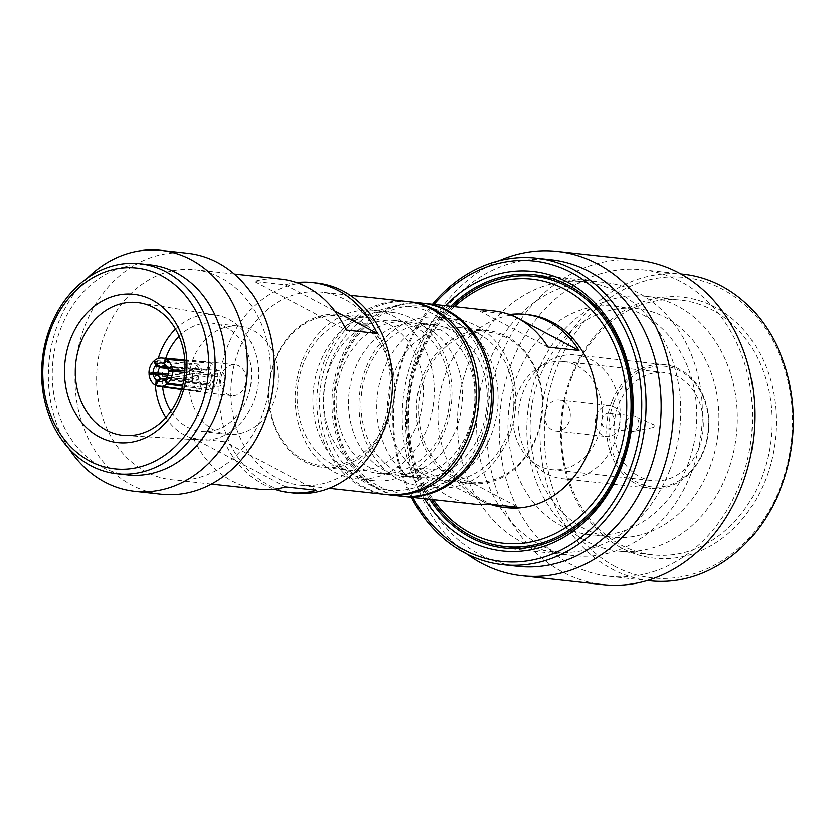 <?xml version="1.0" encoding="UTF-8"?>
<svg xmlns="http://www.w3.org/2000/svg" width="835" height="835" viewBox="0 0 835 835"><rect width="100%" height="100%" fill="white"/><g stroke="black" fill="none" stroke-linecap="round" stroke-linejoin="round"><path stroke-width="0.63" stroke-dasharray="4.17 3.13" d="M613.715 402.856A60.673 49.682 -83.8 0 0 637.168 482.306A60.673 49.682 -83.8 0 0 703.623 450.326A60.673 49.682 -83.8 0 0 680.17 370.876A60.673 49.682 -83.8 0 0 613.715 402.856M611.679 402.157A62.228 50.956 -83.8 0 0 635.738 483.642A62.228 50.956 -83.8 0 0 651.029 488.36A62.228 50.956 -83.8 0 0 703.884 450.837A62.228 50.956 -83.8 0 0 664.535 364.634A62.228 50.956 -83.8 0 0 611.679 402.157M481.346 436.413A94.011 76.977 96.2 0 1 378.401 485.949A94.011 76.977 96.2 0 1 342.068 362.86A94.011 76.977 96.2 0 1 445.013 313.313A94.011 76.977 96.2 0 1 481.346 436.413M402.063 496.272A97.111 79.523 96.2 0 1 379.069 488.997A97.111 79.523 96.2 0 1 341.536 361.837A97.111 79.523 96.2 0 1 423.136 303.199M669.827 470.001A135.959 111.326 -83.8 0 0 583.863 281.656A135.959 111.326 -83.8 0 0 468.383 363.632A135.959 111.326 96.2 0 0 554.356 551.977A135.959 111.326 96.2 0 0 669.827 470.001M452.539 306.403A135.959 111.326 -83.8 0 0 418.732 358.215A135.959 111.326 -83.8 0 0 431.455 499.487M454.417 306.602A132.849 108.78 -83.8 0 0 419.253 359.238A132.849 108.78 -83.8 0 0 433.344 499.685M547.99 347.047L479.645 310.964L508.16 314.075M472.996 504.016A97.111 79.523 96.2 0 1 419.086 467.903L487.431 503.996M479.645 310.964A97.111 79.523 96.2 0 1 494.07 310.933M419.086 467.903L450.117 471.295L518.462 507.377M489.947 504.267A97.111 79.523 96.2 0 1 450.117 471.295M507.137 507.743A97.111 79.523 96.2 0 1 445.733 373.214A97.111 79.523 -83.8 0 1 528.211 314.659M575.858 354.948A62.228 50.956 -83.8 0 1 615.207 441.162A62.228 50.956 96.2 0 1 562.352 478.685A62.228 50.956 96.2 0 1 523.002 392.471A62.228 50.956 -83.8 0 1 575.858 354.948L664.535 364.634M653.377 424.504A1.555 1.273 -83.8 0 1 654.055 426.57A1.555 1.273 96.2 0 1 651.749 425.359A1.555 1.273 -83.8 0 1 653.377 424.504L634.892 416.425A7.766 6.356 -83.8 0 0 633.347 416.018A7.766 6.356 -83.8 0 0 626.751 420.694A7.766 6.356 96.2 0 0 631.667 431.465A7.766 6.356 96.2 0 0 633.264 431.392A7.766 6.356 96.2 0 0 638.264 426.779A7.766 6.356 -83.8 0 0 634.892 416.425M607.285 428.804A7.766 6.356 96.2 0 0 613.882 424.117A7.766 6.356 -83.8 0 0 608.966 413.356A7.766 6.356 -83.8 0 0 602.369 418.032A7.766 6.356 96.2 0 0 607.285 428.804L631.667 431.465M619.633 427.155A15.541 12.723 96.2 0 1 606.44 436.517A15.541 12.723 96.2 0 1 596.618 414.995A15.541 12.723 -83.8 0 1 609.811 405.633A15.541 12.723 -83.8 0 1 619.633 427.155M546.069 409.484A15.541 12.723 96.2 0 1 559.262 400.111A15.541 12.723 96.2 0 1 569.094 421.633A15.541 12.723 96.2 0 1 555.891 431.006A15.541 12.723 96.2 0 1 546.069 409.484M563.479 361.492A54.379 44.526 -83.8 0 1 597.87 436.83A54.379 44.526 96.2 0 1 551.674 469.625A54.379 44.526 96.2 0 1 517.293 394.287A54.379 44.526 -83.8 0 1 563.479 361.492L664.566 372.525A54.379 44.526 96.2 0 1 698.958 447.863A54.379 44.526 96.2 0 1 652.772 480.657A54.379 44.526 96.2 0 1 618.38 405.319A54.379 44.526 96.2 0 1 664.566 372.525M614.884 566.412A151.114 123.726 96.2 0 1 556.475 368.548A151.114 123.726 96.2 0 1 721.962 288.91A151.114 123.726 96.2 0 1 780.37 486.763A151.114 123.726 96.2 0 1 614.884 566.412M649.912 580.774A154.214 126.273 96.2 0 1 612.013 569.073A154.214 126.273 96.2 0 1 552.405 367.139A154.214 126.273 96.2 0 1 683.385 274.151M571.15 376.293A131.304 107.506 -83.8 0 0 621.898 548.219A131.304 107.506 -83.8 0 0 765.695 479.019A131.304 107.506 -83.8 0 0 714.948 307.092A131.304 107.506 -83.8 0 0 571.15 376.293M571.683 377.316A128.193 104.959 -83.8 0 0 621.23 545.172A128.193 104.959 -83.8 0 0 652.74 554.899A128.193 104.959 -83.8 0 0 761.614 477.61A128.193 104.959 -83.8 0 0 680.556 300.026A128.193 104.959 -83.8 0 0 571.683 377.316M645.977 296.258A128.193 104.959 -83.8 0 1 727.034 473.831A128.193 104.959 96.2 0 1 618.15 551.121A128.193 104.959 96.2 0 1 537.103 373.548A128.193 104.959 -83.8 0 1 645.977 296.258L680.556 300.026M498.986 260.718A163.149 133.59 -83.8 0 0 418.752 349.781A163.149 133.59 96.2 0 0 466.963 554.106M551.257 259.737A154.214 126.273 -83.8 0 0 420.276 352.714A154.214 126.273 96.2 0 0 517.794 566.349M603.058 584.646A163.149 133.59 96.2 0 1 499.894 358.632A163.149 133.59 -83.8 0 1 638.462 260.269M609.122 576.317A154.214 126.273 96.2 0 0 740.102 483.34A154.214 126.273 -83.8 0 0 642.595 269.705A154.214 126.273 -83.8 0 0 511.615 362.682A154.214 126.273 96.2 0 0 609.122 576.317L647.365 580.492M709.708 467.84A114.979 94.146 -83.8 0 0 637.001 308.564A114.979 94.146 -83.8 0 0 539.347 377.89A114.979 94.146 96.2 0 0 612.055 537.176A114.979 94.146 96.2 0 0 709.708 467.84M614.842 306.142A114.979 94.146 -83.8 0 1 687.539 465.429A114.979 94.146 96.2 0 1 589.886 534.755A114.979 94.146 96.2 0 1 517.178 375.468A114.979 94.146 -83.8 0 1 614.842 306.142L637.001 308.564M691.37 472.829A137.514 112.6 -83.8 0 0 604.425 282.345A137.514 112.6 -83.8 0 0 487.63 365.25A137.514 112.6 96.2 0 0 574.584 555.745A137.514 112.6 96.2 0 0 691.37 472.829M429.66 499.288A137.514 112.6 96.2 0 1 417.573 357.61A137.514 112.6 96.2 0 1 450.743 306.205M424.357 498.704A140.624 115.146 96.2 0 1 413.502 356.19A140.624 115.146 96.2 0 1 445.431 305.62M412.897 497.462A151.114 123.726 96.2 0 1 405.726 352.088A151.114 123.726 96.2 0 1 433.981 304.378M411.394 497.295A154.214 126.273 96.2 0 1 405.205 351.076A154.214 126.273 96.2 0 1 432.478 304.211M386.396 420.255A75.359 61.706 96.2 0 1 303.867 459.981A75.359 61.706 96.2 0 1 274.746 361.305A75.359 61.706 96.2 0 1 357.276 321.579A75.359 61.706 96.2 0 1 386.396 420.255M388.442 420.965A76.914 62.98 96.2 0 1 323.114 467.339A76.914 62.98 96.2 0 1 304.211 461.505A76.914 62.98 96.2 0 1 274.475 360.793A76.914 62.98 96.2 0 1 339.803 314.419A76.914 62.98 96.2 0 1 388.442 420.965M453.729 476.336A75.359 61.706 96.2 0 1 424.608 377.66A75.359 61.706 96.2 0 1 507.137 337.935A75.359 61.706 96.2 0 1 536.258 436.611A75.359 61.706 96.2 0 1 453.729 476.336M452.299 477.662A76.914 62.98 96.2 0 1 422.562 376.95A76.914 62.98 96.2 0 1 487.89 330.577A76.914 62.98 96.2 0 1 536.529 437.123A76.914 62.98 96.2 0 1 471.201 483.496A76.914 62.98 96.2 0 1 452.299 477.662M507.701 433.981A76.914 62.98 -83.8 0 0 459.073 327.435A76.914 62.98 -83.8 0 0 393.744 373.809A76.914 62.98 96.2 0 0 442.383 480.355A76.914 62.98 96.2 0 0 507.701 433.981M455.482 319.231A84.679 69.336 -83.8 0 1 509.026 436.538A84.679 69.336 96.2 0 1 437.102 487.598A84.679 69.336 96.2 0 1 383.557 370.281A84.679 69.336 -83.8 0 1 455.482 319.231L437.749 317.29A84.679 69.336 -83.8 0 0 365.824 368.35A84.679 69.336 96.2 0 0 419.368 485.657A84.679 69.336 96.2 0 0 491.293 434.597A84.679 69.336 -83.8 0 0 437.749 317.29M432.467 324.533A76.914 62.98 -83.8 0 1 481.106 431.079A76.914 62.98 96.2 0 1 415.778 477.453A76.914 62.98 96.2 0 1 367.139 370.907A76.914 62.98 -83.8 0 1 432.467 324.533L420.057 323.176A76.914 62.98 -83.8 0 0 354.729 369.55A76.914 62.98 96.2 0 0 403.368 476.096A76.914 62.98 96.2 0 0 468.685 429.722A76.914 62.98 -83.8 0 0 420.057 323.176M401.176 496.178A97.111 79.523 96.2 0 1 339.761 361.649A97.111 79.523 -83.8 0 1 422.249 303.095M408.503 301.602A97.111 79.523 -83.8 0 0 327.351 360.292A97.111 79.523 96.2 0 0 387.43 494.664M407.637 321.819A76.914 62.98 -83.8 0 1 456.275 428.365A76.914 62.98 96.2 0 1 390.947 474.739A76.914 62.98 96.2 0 1 342.319 368.193A76.914 62.98 -83.8 0 1 407.637 321.819L395.226 320.463A76.914 62.98 -83.8 0 0 329.898 366.836A76.914 62.98 96.2 0 0 378.537 473.382A76.914 62.98 96.2 0 0 443.855 427.009A76.914 62.98 -83.8 0 0 395.226 320.463M391.636 312.259A84.679 69.336 -83.8 0 1 445.18 429.566A84.679 69.336 96.2 0 1 373.255 480.626A84.679 69.336 96.2 0 1 319.711 363.319A84.679 69.336 -83.8 0 1 391.636 312.259L373.903 310.317A84.679 69.336 -83.8 0 0 301.978 361.378A84.679 69.336 96.2 0 0 355.522 478.685A84.679 69.336 96.2 0 0 427.447 427.635A84.679 69.336 -83.8 0 0 373.903 310.317M368.621 317.561A76.914 62.98 -83.8 0 1 417.26 424.107A76.914 62.98 96.2 0 1 351.932 470.481A76.914 62.98 96.2 0 1 303.303 363.935A76.914 62.98 -83.8 0 1 368.621 317.561L339.803 314.419M330.806 362.119A92.455 75.703 -83.8 0 0 366.534 483.173A92.455 75.703 -83.8 0 0 467.788 434.45A92.455 75.703 -83.8 0 0 432.05 313.386A92.455 75.703 -83.8 0 0 330.806 362.119M407.177 301.445A97.111 79.523 -83.8 0 0 324.69 360A97.111 79.523 -83.8 0 0 362.223 487.16A97.111 79.523 -83.8 0 0 386.094 494.529M166.916 377.378L209.501 382.451A7.766 6.356 -83.8 0 0 210.848 380.123A7.766 6.356 96.2 0 0 211.464 377.232L217.851 376.293A15.541 12.723 96.2 0 1 216.609 383.161A15.541 12.723 -83.8 0 1 213.134 388.692L209.501 382.451A7.766 6.356 -83.8 0 1 207.936 383.87L211.558 390.102L182.5 386.135M184.879 360.981L211.391 363.277L208.625 370.448A7.766 6.356 96.2 0 1 211.297 374.925L217.695 373.986A15.541 12.723 -83.8 0 1 217.851 376.293L184.775 372.535L211.297 374.925A7.766 6.356 -83.8 0 1 211.464 377.232L168.837 372.389A6.607 5.407 96.2 0 1 168.315 375.113A6.607 5.407 96.2 0 1 167.438 376.742A6.607 5.407 96.2 0 1 166.937 377.357M296.623 282.533A105.659 86.516 -83.8 0 0 285.111 284.756L254.08 281.374L346.139 329.982M285.111 284.756L334.929 311.058M316.611 490.312L224.552 441.705A105.659 86.516 -83.8 0 0 274.068 489.153M224.552 441.705L193.522 438.312L285.58 486.92M281.291 279.109A105.659 86.516 -83.8 0 0 254.08 281.374M193.522 438.312A105.659 86.516 -83.8 0 0 258.359 489.185M182.771 385.06L213.134 388.692A15.541 12.723 -83.8 0 1 211.558 390.102A15.541 12.723 -83.8 0 1 203.406 392.533A15.541 12.723 -83.8 0 1 203.124 392.492A15.541 12.723 -83.8 0 1 200.525 391.792L203.302 384.611A7.766 6.356 -83.8 0 0 204.105 384.789A7.766 6.356 -83.8 0 0 204.251 384.81A7.766 6.356 -83.8 0 0 207.936 383.87L166.029 378.161M163.597 379.1L203.302 384.611A7.766 6.356 -83.8 0 1 201.569 383.724L198.793 390.884A15.541 12.723 -83.8 0 0 200.525 391.792L156.155 385.603M167.866 375.239L198.897 379.236L192.499 380.175A15.541 12.723 -83.8 0 0 198.803 390.884L156.291 385.259M167.825 368.465L200.692 371.711A7.766 6.356 96.2 0 0 199.346 374.038A7.766 6.356 -83.8 0 0 198.73 376.929A7.766 6.356 -83.8 0 0 198.897 379.236A7.766 6.356 -83.8 0 0 201.569 383.724L164.725 378.86M149.1 374.581L192.499 380.175A15.541 12.723 -83.8 0 1 192.332 377.869L155.049 373.976M168.232 373.746L198.73 376.929L192.332 377.869A15.541 12.723 -83.8 0 1 193.584 371.001A15.541 12.723 96.2 0 1 197.06 365.469L200.692 371.711A7.766 6.356 -83.8 0 1 202.258 370.291L198.636 364.06A15.541 12.723 -83.8 0 0 197.06 365.469L155.059 361.346M168.837 372.389L168.388 371.742M171.279 371.314L184.744 372.535M184.879 371.032L217.695 373.986A15.541 12.723 96.2 0 0 211.391 363.277A15.541 12.723 -83.8 0 0 209.658 362.369L206.892 369.55L165.257 366.241M167.01 367.41L202.258 370.291A7.766 6.356 96.2 0 1 205.796 369.341A7.766 6.356 96.2 0 1 205.942 369.362A7.766 6.356 96.2 0 1 206.892 369.55A7.766 6.356 -83.8 0 1 208.625 370.448L166.228 366.753M184.838 360.417L209.658 362.369A15.541 12.723 96.2 0 0 206.777 361.639A15.541 12.723 96.2 0 0 206.495 361.607A15.541 12.723 96.2 0 0 198.636 364.06L154.548 360.469M219.24 370.813A7.766 6.356 96.2 0 0 212.643 375.499A7.766 6.356 -83.8 0 0 217.559 386.261A7.766 6.356 -83.8 0 0 224.156 381.574A7.766 6.356 96.2 0 0 219.24 370.813L205.942 369.362M244.979 386.261A15.541 12.723 -83.8 0 0 235.157 364.728A15.541 12.723 -83.8 0 0 221.964 374.101A15.541 12.723 -83.8 0 0 231.786 395.623A15.541 12.723 -83.8 0 0 244.979 386.261M167.898 368.579A6.607 5.407 96.2 0 1 168.252 369.289A6.607 5.407 96.2 0 1 168.754 371.084M239.374 326.12A54.379 44.526 96.2 0 0 193.188 358.904A54.379 44.526 -83.8 0 0 227.569 434.242A54.379 44.526 -83.8 0 0 273.765 401.458A54.379 44.526 96.2 0 0 239.374 326.12L212.768 323.208A54.379 44.526 96.2 0 1 247.16 398.545A54.379 44.526 -83.8 0 1 200.964 431.34A54.379 44.526 -83.8 0 1 170.924 411.352M165.748 358.298A54.379 44.526 -83.8 0 0 162.616 386.929M179.128 336.244A54.379 44.526 96.2 0 1 212.768 323.208M175.527 329.032A62.928 51.53 96.2 0 1 215.806 315.004A62.928 51.53 96.2 0 1 253.485 401.896A62.928 51.53 -83.8 0 1 202.154 440.014L125.166 435.515M158.295 358.434A62.928 51.53 -83.8 0 0 155.362 385.133M165.862 417.615A62.928 51.53 -83.8 0 0 202.154 440.014M127.567 474.906A105.659 86.516 -83.8 0 1 60.757 328.541A105.659 86.516 96.2 0 1 150.498 264.831M87.602 277.867A121.2 99.24 96.2 0 0 58.116 323.427A121.2 99.24 -83.8 0 0 68.971 448.614M161.353 494.226A121.2 99.24 -83.8 0 1 84.721 326.328A121.2 99.24 96.2 0 1 187.656 253.255M105.095 333.384A105.659 86.516 -83.8 0 0 171.906 479.749A105.659 86.516 -83.8 0 0 261.647 416.039A105.659 86.516 96.2 0 0 194.837 269.674A105.659 86.516 96.2 0 0 105.095 333.384M294.275 493.109A105.659 86.516 -83.8 0 1 227.464 346.734A105.659 86.516 96.2 0 1 317.206 283.034M238.674 350.616A97.111 79.523 -83.8 0 0 300.078 485.145A97.111 79.523 -83.8 0 0 382.566 426.591A97.111 79.523 96.2 0 0 321.162 292.062A97.111 79.523 96.2 0 0 238.674 350.616M550.985 278.065L583.863 281.656M521.478 548.386L554.356 551.977M653.053 427.499L633.264 431.392M608.966 413.356L633.347 416.018M559.262 400.111L609.811 405.633M555.891 431.006L606.44 436.517M551.674 469.625L652.772 480.657M562.352 478.685L651.029 488.36M618.15 551.121L652.74 554.899M642.595 269.705L680.838 273.88M589.886 534.755L612.055 537.176M504.528 548.094L574.584 555.745M534.369 274.694L604.425 282.345M487.89 330.577L459.073 327.435M471.201 483.496L442.383 480.355M437.102 487.598L419.368 485.657M415.778 477.453L403.368 476.096M390.947 474.739L378.537 473.382M373.255 480.626L355.522 478.685M351.932 470.481L323.114 467.339M235.157 364.728L206.777 361.639M181.56 389.527L203.124 392.492M184.796 359.854L206.495 361.607M168.252 369.289L167.564 367.682M167.438 376.742L166.415 378.161M162.585 379.08L204.105 384.789M164.015 365.96L205.796 369.341M217.559 386.261L204.251 384.81M231.786 395.623L203.406 392.533M227.569 434.242L200.964 431.34M215.806 315.004L139.654 302.781M234.301 273.984L194.837 269.674M211.37 484.06L171.906 479.749M350.168 295.225L321.162 292.062M329.084 488.308L300.078 485.145"/><path stroke-width="1.25" d="M433.344 499.685A132.849 108.78 -83.8 0 0 470.606 533.189A132.849 108.78 -83.8 0 0 616.094 463.174A132.849 108.78 -83.8 0 0 587.892 306.111A132.849 108.78 -83.8 0 0 454.417 306.602M431.455 499.487A135.959 111.326 -83.8 0 0 471.274 536.237A135.959 111.326 -83.8 0 0 504.695 546.56A135.959 111.326 -83.8 0 0 620.165 464.584A135.959 111.326 -83.8 0 0 534.202 276.239A135.959 111.326 -83.8 0 0 452.539 306.403M423.136 303.199A97.111 79.523 96.2 0 1 424.023 303.282A97.111 79.523 96.2 0 1 485.427 437.822A97.111 79.523 96.2 0 1 402.94 496.366A97.111 79.523 96.2 0 1 402.063 496.272M424.023 303.282L494.07 310.933A97.111 79.523 96.2 0 1 547.99 347.047L579.02 350.439L510.676 314.346A97.111 79.523 96.2 0 1 525.111 314.325A97.111 79.523 96.2 0 1 579.02 350.439M508.16 314.075L510.676 314.346M489.947 504.267A97.111 79.523 96.2 0 0 504.037 507.409A97.111 79.523 96.2 0 0 518.462 507.377L487.431 503.996A97.111 79.523 96.2 0 1 472.996 504.016L402.94 496.366M525.111 314.325L528.211 314.659A97.111 79.523 -83.8 0 1 589.614 449.188A97.111 79.523 96.2 0 1 507.137 507.743L504.037 507.409M433.981 304.378A151.114 123.726 96.2 0 1 591.608 286.301A151.114 123.726 96.2 0 1 629.621 470.314A151.114 123.726 96.2 0 1 464.135 549.952A151.114 123.726 96.2 0 1 412.897 497.462M432.478 304.211A154.214 126.273 96.2 0 1 536.185 258.088A154.214 126.273 96.2 0 1 633.692 471.723A154.214 126.273 96.2 0 1 502.712 564.7A154.214 126.273 96.2 0 1 464.803 553A154.214 126.273 96.2 0 1 411.394 497.295M445.431 305.62A140.624 115.146 96.2 0 1 589.427 297.552A140.624 115.146 96.2 0 1 621.845 466.212A140.624 115.146 96.2 0 1 467.851 540.328A140.624 115.146 96.2 0 1 424.357 498.704M450.743 306.205A137.514 112.6 96.2 0 1 534.369 274.694A137.514 112.6 96.2 0 1 621.323 465.189A137.514 112.6 96.2 0 1 504.528 548.094A137.514 112.6 96.2 0 1 470.731 537.667A137.514 112.6 96.2 0 1 429.66 499.288M466.963 554.106A163.149 133.59 96.2 0 0 521.917 575.785A163.149 133.59 96.2 0 0 660.485 477.422A163.149 133.59 -83.8 0 0 557.331 251.408A163.149 133.59 -83.8 0 0 498.986 260.718M502.712 564.7L517.794 566.349A154.214 126.273 96.2 0 0 648.774 473.372A154.214 126.273 -83.8 0 0 551.257 259.737L536.185 258.088M557.331 251.408L638.462 260.269A163.149 133.59 -83.8 0 1 741.626 486.273A163.149 133.59 96.2 0 1 603.058 584.646L521.917 575.785M680.838 273.88L683.385 274.151A154.214 126.273 96.2 0 1 780.892 487.786A154.214 126.273 96.2 0 1 649.912 580.774L647.365 580.492M388.755 494.821A97.111 79.523 96.2 0 0 471.243 436.267A97.111 79.523 -83.8 0 0 409.828 301.738L422.249 303.095A97.111 79.523 -83.8 0 1 483.653 437.623A97.111 79.523 96.2 0 1 401.176 496.178L388.755 494.821A97.111 79.523 96.2 0 1 387.43 494.664M409.828 301.738A97.111 79.523 -83.8 0 0 408.503 301.602M89.95 461.16A101.004 82.696 -83.8 0 0 200.557 407.929A101.004 82.696 -83.8 0 0 161.52 275.675A101.004 82.696 -83.8 0 0 50.914 328.906A101.004 82.696 -83.8 0 0 89.95 461.16M90.952 465.732A105.659 86.516 -83.8 0 0 116.931 473.748A105.659 86.516 -83.8 0 0 206.662 410.037A105.659 86.516 -83.8 0 0 139.862 263.672A105.659 86.516 -83.8 0 0 50.121 327.383A105.659 86.516 -83.8 0 0 90.952 465.732M166.937 377.357A6.607 5.407 96.2 0 1 166.916 377.378L165.487 379.267L167.814 383.265L182.771 385.06M168.232 373.746L153.129 372.744A9.3 7.609 96.2 0 1 153.87 368.611A9.3 7.609 96.2 0 1 156.03 365.219L153.703 361.221L155.059 361.346M157.992 372.681A6.607 5.407 96.2 0 1 158.525 369.947A6.607 5.407 96.2 0 1 159.923 367.682L167.825 368.465M167.814 383.265A14.299 11.711 -83.8 0 0 171.352 377.837A14.299 11.711 -83.8 0 0 172.49 371.137L184.744 372.535M334.929 311.058L377.169 333.374L346.139 329.982A105.659 86.516 -83.8 0 0 281.291 279.109L234.301 273.984M274.068 489.153A105.659 86.516 -83.8 0 0 289.401 492.577A105.659 86.516 -83.8 0 0 316.611 490.312L285.58 486.92A105.659 86.516 -83.8 0 1 258.359 489.185L211.37 484.06M377.169 333.374A105.659 86.516 -83.8 0 0 312.332 282.501A105.659 86.516 -83.8 0 0 296.623 282.533M166.301 378.203L164.641 380.019L166.969 384.017L182.5 386.135M166.969 384.017A14.299 11.711 -83.8 0 1 158.942 386.428A14.299 11.711 -83.8 0 1 156.155 385.603L157.93 381L161.583 378.829L163.597 379.1M155.237 385.112L157.011 380.52A9.3 7.609 96.2 0 1 153.202 373.976L149.1 374.581A14.299 11.711 -83.8 0 0 155.237 385.112L156.291 385.259M164.725 378.86L160.612 378.318L157.011 380.52M153.202 373.976L167.866 375.239M153.129 372.744L149.027 373.349L155.049 373.976M165.487 379.267A9.3 7.609 96.2 0 0 166.415 378.161A9.3 7.609 96.2 0 0 168.388 371.742L172.49 371.137M167.898 368.579A6.607 5.407 96.2 0 0 166.228 366.753L164.505 363.966A9.3 7.609 96.2 0 1 167.564 367.682A9.3 7.609 96.2 0 1 168.315 370.51L171.279 371.314M168.315 370.51L172.417 369.905L184.879 371.032M184.879 360.981L166.28 359.374L164.505 363.966M184.838 360.417L165.361 358.883L163.587 363.486L165.946 366.294M156.03 365.219L159.923 367.682M172.417 369.905A14.299 11.711 -83.8 0 0 166.28 359.374M153.703 361.221A14.299 11.711 -83.8 0 0 149.027 373.349M165.361 358.883A14.299 11.711 -83.8 0 0 162.042 358.006A14.299 11.711 -83.8 0 0 154.548 360.469L156.876 364.467A9.3 7.609 96.2 0 1 163.587 363.486M164.641 380.019A9.3 7.609 96.2 0 1 157.93 381M166.029 378.161A6.607 5.407 96.2 0 1 162.585 379.08A6.607 5.407 96.2 0 1 161.583 378.829M160.612 378.318A6.607 5.407 96.2 0 1 158.086 373.976M167.01 367.41L160.811 366.899L156.876 364.467M160.811 366.899A6.607 5.407 96.2 0 1 164.015 365.96A6.607 5.407 96.2 0 1 165.257 366.241M179.128 336.244A54.379 44.526 96.2 0 0 166.582 356.002A54.379 44.526 -83.8 0 0 165.748 358.298M162.616 386.929A54.379 44.526 -83.8 0 0 170.924 411.352M158.295 358.434A62.928 51.53 -83.8 0 1 160.247 352.662A62.928 51.53 96.2 0 1 175.527 329.032M155.362 385.133A62.928 51.53 -83.8 0 0 165.862 417.615M80.671 342.767A66.81 54.713 -83.8 0 0 125.166 435.515A66.81 54.713 -83.8 0 0 179.661 395.038A66.81 54.713 96.2 0 0 139.654 302.781A66.81 54.713 96.2 0 0 80.671 342.767M180.986 397.596A74.586 61.07 -83.8 0 0 152.158 299.932A74.586 61.07 -83.8 0 0 70.484 339.24A74.586 61.07 -83.8 0 0 99.302 436.903A74.586 61.07 -83.8 0 0 180.986 397.596M139.862 263.672L150.498 264.831A105.659 86.516 96.2 0 1 217.309 411.206A105.659 86.516 -83.8 0 1 127.567 474.906L116.931 473.748M68.971 448.614A121.2 99.24 -83.8 0 0 134.748 491.324A121.2 99.24 -83.8 0 0 237.683 418.252A121.2 99.24 96.2 0 0 161.051 250.354A121.2 99.24 96.2 0 0 87.602 277.867M161.051 250.354L187.656 253.255A121.2 99.24 96.2 0 1 264.288 421.153A121.2 99.24 -83.8 0 1 161.353 494.226L134.748 491.324M312.332 282.501L317.206 283.034A105.659 86.516 96.2 0 1 384.017 429.399A105.659 86.516 -83.8 0 1 294.275 493.109L289.401 492.577M329.084 488.308L386.094 494.529A97.111 79.523 -83.8 0 0 468.581 435.974A97.111 79.523 -83.8 0 0 407.177 301.445L350.168 295.225M534.202 276.239L550.985 278.065M504.695 546.56L521.478 548.386M158.942 386.428L181.56 389.527M162.042 358.006L184.796 359.854"/></g></svg>
